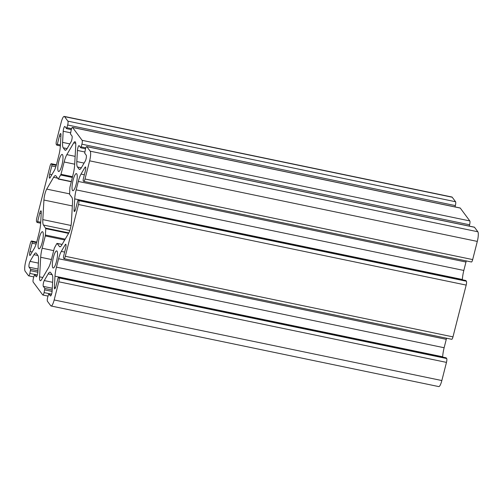 <?xml version="1.0" encoding="UTF-8"?>
<svg xmlns="http://www.w3.org/2000/svg" width="503" height="503" viewBox="0 0 503 503"><rect width="100%" height="100%" fill="white"/><g stroke="black" fill="none" stroke-linecap="round" stroke-linejoin="round"><path stroke-width="0.75" d="M58.291 179.049L55.978 175.962A12.185 2.729 -78.3 0 0 55.506 175.622A12.185 2.729 -78.3 0 0 53.601 177.32L46.716 189.109A8.123 1.817 -78.3 0 0 43.931 200.037L42.824 219.61A12.185 2.729 -78.3 0 0 43.465 225.042L45.798 228.639L45.289 235.932L42.151 248.231A12.185 2.729 -78.3 0 0 40.686 257.272L39.58 276.845A8.123 1.817 -78.3 0 0 40.328 280.693A8.123 1.817 -78.3 0 0 41.592 279.561L48.477 267.772A12.185 2.729 -78.3 0 0 51.193 260.416L54.33 248.117L56.845 243.534L62.12 244.42L57.084 243.395L59.354 246.451A12.185 2.729 -78.3 0 0 59.826 246.791A12.185 2.729 -78.3 0 0 61.724 245.087L68.609 233.304A8.123 1.817 -78.3 0 0 71.401 222.37L72.507 202.797A12.185 2.729 -78.3 0 0 71.86 197.371L69.596 194.315L69.892 187.38L73.174 174.176A12.185 2.729 -78.3 0 0 74.639 165.135L75.752 145.562A8.123 1.817 -78.3 0 0 75.004 141.714A8.123 1.817 -78.3 0 0 73.734 142.852L66.849 154.635A12.185 2.729 -78.3 0 0 64.139 161.991L61.001 174.296L58.291 179.049L71.25 181.74M38.58 248.57A8.733 1.955 -78.3 0 0 38.92 248.809A8.733 1.955 -78.3 0 0 42.61 240.654A8.733 1.955 -78.3 0 0 42.472 231.707A8.733 1.955 -78.3 0 0 39.165 238.196A8.733 1.955 -78.3 0 0 38.58 248.57M58.279 171.272A8.733 1.955 -78.3 0 0 58.618 171.517A8.733 1.955 -78.3 0 0 62.315 163.362A8.733 1.955 -78.3 0 0 62.177 154.415A8.733 1.955 -78.3 0 0 58.87 160.903A8.733 1.955 -78.3 0 0 58.279 171.272M52.815 267.753A8.733 1.955 -78.3 0 0 53.155 267.998A8.733 1.955 -78.3 0 0 56.845 259.844A8.733 1.955 -78.3 0 0 56.707 250.896A8.733 1.955 -78.3 0 0 53.4 257.385A8.733 1.955 -78.3 0 0 52.815 267.753M72.514 190.461A8.733 1.955 -78.3 0 0 72.853 190.706A8.733 1.955 -78.3 0 0 76.55 182.551A8.733 1.955 -78.3 0 0 76.412 173.598A8.733 1.955 -78.3 0 0 73.105 180.087A8.733 1.955 -78.3 0 0 72.514 190.461M47.433 301.259L50.778 305.767A8.123 1.817 -78.3 0 0 51.092 305.994A8.123 1.817 -78.3 0 0 54.167 299.958L58.801 281.793A3.251 0.729 -78.3 0 0 59.021 277.933L58.474 277.228L58.008 278.134L55.89 286.446A3.251 0.729 101.7 0 1 54.664 288.86A3.251 0.729 101.7 0 1 54.362 287.32L54.99 276.197A12.185 2.729 101.7 0 1 56.455 267.156L58.6 258.737A12.185 2.729 101.7 0 1 61.316 251.387L65.233 244.684A3.251 0.729 101.7 0 1 65.736 244.232A3.251 0.729 101.7 0 1 65.648 248.18L63.529 256.492L63.447 257.938L63.944 258.611A3.251 0.729 -78.3 0 0 64.07 258.699A3.251 0.729 -78.3 0 0 65.302 256.285L78.499 204.501A3.251 0.729 -78.3 0 0 78.72 200.64L78.172 199.936L77.713 200.842L75.595 209.147A3.251 0.729 101.7 0 1 74.362 211.562A3.251 0.729 101.7 0 1 74.067 210.028L74.695 198.905A12.185 2.729 101.7 0 1 76.16 189.864L78.305 181.445A12.185 2.729 101.7 0 1 81.021 174.088L84.932 167.392A3.251 0.729 101.7 0 1 85.441 166.939A3.251 0.729 101.7 0 1 85.347 170.888L83.228 179.2L83.146 180.646L83.643 181.319A3.251 0.729 -78.3 0 0 83.775 181.407A3.251 0.729 -78.3 0 0 85.001 178.993L89.635 160.828A8.123 1.817 -78.3 0 0 90.182 151.177L86.837 146.669A3.251 0.729 -78.3 0 0 86.705 146.58A3.251 0.729 -78.3 0 0 85.479 148.995L84.705 153.145L86.233 155.207A3.251 0.729 101.7 0 1 86.277 157.829A3.251 0.729 101.7 0 1 85.29 161.029L81.379 167.732A12.185 2.729 101.7 0 1 79.48 169.429A12.185 2.729 101.7 0 1 79.002 169.09L77.456 167.002A12.185 2.729 101.7 0 1 76.808 161.57L77.443 150.447A3.251 0.729 101.7 0 1 78.084 147.172A3.251 0.729 101.7 0 1 79.059 145.619A3.251 0.729 101.7 0 1 79.191 145.713L80.769 147.807L81.92 144.198A3.251 0.729 -78.3 0 0 82.134 140.337L72.595 127.485A3.251 0.729 -78.3 0 0 72.47 127.391A3.251 0.729 -78.3 0 0 71.237 129.805L70.47 133.961L71.998 136.024A3.251 0.729 101.7 0 1 72.036 138.639A3.251 0.729 101.7 0 1 71.055 141.84L67.144 148.542A12.185 2.729 101.7 0 1 65.245 150.24A12.185 2.729 101.7 0 1 64.768 149.9L63.221 147.813A12.185 2.729 101.7 0 1 62.573 142.38L63.202 131.258A3.251 0.729 101.7 0 1 63.85 127.982A3.251 0.729 101.7 0 1 64.824 126.435A3.251 0.729 101.7 0 1 64.95 126.523L66.528 128.623L67.679 125.008A3.251 0.729 -78.3 0 0 67.899 121.148L64.554 116.639A8.123 1.817 -78.3 0 0 64.239 116.413A8.123 1.817 -78.3 0 0 61.159 122.455L56.531 140.614A3.251 0.729 -78.3 0 0 56.311 144.474L56.858 145.178L57.317 144.273L59.436 135.967A3.251 0.729 101.7 0 1 60.668 133.553A3.251 0.729 101.7 0 1 60.964 135.093L60.335 146.216A12.185 2.729 101.7 0 1 58.87 155.257L56.726 163.67A12.185 2.729 101.7 0 1 54.01 171.026L50.099 177.722A3.251 0.729 101.7 0 1 49.59 178.175A3.251 0.729 101.7 0 1 49.684 174.227L51.803 165.921L51.884 164.468L51.388 163.802A3.251 0.729 -78.3 0 0 51.262 163.708A3.251 0.729 -78.3 0 0 50.03 166.122L36.826 217.912A3.251 0.729 -78.3 0 0 36.612 221.773L37.153 222.477L37.618 221.571L39.737 213.259A3.251 0.729 101.7 0 1 40.963 210.845A3.251 0.729 101.7 0 1 41.265 212.385L40.636 223.508A12.185 2.729 101.7 0 1 39.171 232.549L37.027 240.962A12.185 2.729 101.7 0 1 34.311 248.319L30.4 255.021A3.251 0.729 101.7 0 1 29.891 255.474A3.251 0.729 101.7 0 1 29.985 251.519L32.098 243.213L32.179 241.767L31.683 241.094A3.251 0.729 -78.3 0 0 31.557 241.006A3.251 0.729 -78.3 0 0 30.325 243.421L25.697 261.585A8.123 1.817 -78.3 0 0 25.15 271.23L28.495 275.738A3.251 0.729 -78.3 0 0 28.621 275.833A3.251 0.729 -78.3 0 0 29.853 273.418L30.626 269.262L29.092 267.2A3.251 0.729 101.7 0 1 29.055 264.584A3.251 0.729 101.7 0 1 30.035 261.378L33.953 254.681A12.185 2.729 101.7 0 1 35.851 252.984A12.185 2.729 101.7 0 1 36.323 253.317L37.876 255.411A12.185 2.729 101.7 0 1 38.517 260.837L37.888 271.96A3.251 0.729 101.7 0 1 37.247 275.235A3.251 0.729 101.7 0 1 36.266 276.788A3.251 0.729 101.7 0 1 36.141 276.7L34.562 274.6L33.412 278.209A3.251 0.729 -78.3 0 0 33.192 282.07L42.73 294.928A3.251 0.729 -78.3 0 0 42.856 295.016A3.251 0.729 -78.3 0 0 44.088 292.601L44.861 288.452L43.333 286.389A3.251 0.729 101.7 0 1 43.289 283.767A3.251 0.729 101.7 0 1 44.27 280.567L48.187 273.871A12.185 2.729 101.7 0 1 50.086 272.167A12.185 2.729 101.7 0 1 50.564 272.507L52.111 274.594A12.185 2.729 101.7 0 1 52.758 280.026L52.123 291.149A3.251 0.729 101.7 0 1 51.482 294.425A3.251 0.729 101.7 0 1 50.501 295.978A3.251 0.729 101.7 0 1 50.375 295.883L48.797 293.79L47.647 297.399A3.251 0.729 -78.3 0 0 47.433 301.259M83.775 181.407L471.443 261.994A3.251 0.729 -78.3 0 0 472.675 259.579L477.303 241.415A8.123 1.817 -78.3 0 0 477.85 231.77L474.505 227.262A3.251 0.729 -78.3 0 0 474.379 227.167L86.705 146.58M51.092 305.994L438.761 386.587A8.123 1.817 -78.3 0 0 441.841 380.545L446.469 362.386A3.251 0.729 -78.3 0 0 446.689 358.526L446.086 357.828M455.014 206.915L455.353 205.601A3.251 0.729 -78.3 0 0 455.567 201.741L452.222 197.233A8.123 1.817 -78.3 0 0 451.908 197.006L64.239 116.413M469.255 226.105L469.588 224.791A3.251 0.729 -78.3 0 0 469.808 220.93L460.27 208.072A3.251 0.729 -78.3 0 0 460.144 207.984L72.47 127.391M466.275 260.925A12.185 2.729 -78.3 0 0 465.973 262.038L78.305 181.445M462.351 279.8L462.364 279.492A12.185 2.729 -78.3 0 1 463.829 270.451L465.973 262.038M64.07 258.699L451.738 339.292A3.251 0.729 -78.3 0 0 452.97 336.878L466.174 285.088A3.251 0.729 -78.3 0 0 466.388 281.227L465.791 280.536M446.57 338.217A12.185 2.729 -78.3 0 0 446.274 339.33L58.6 258.737M442.646 357.092L442.665 356.784A12.185 2.729 -78.3 0 1 444.13 347.743L446.274 339.33M90.182 151.177L477.85 231.77M474.505 227.262L86.837 146.669M37.945 255.511L33.953 254.681M54.167 299.958L441.841 380.545M446.469 362.386L58.801 281.793M446.689 358.526L59.021 277.933M446.192 357.853L58.518 277.26M64.554 116.639L452.222 197.233M452.97 336.878L65.302 256.285M466.174 285.088L78.499 204.501M89.635 160.828L477.303 241.415M472.675 259.579L85.001 178.993M455.567 201.741L67.899 121.148M460.27 208.072L72.595 127.485M469.808 220.93L82.134 140.337M37.329 274.971L29.853 273.418M37.87 272.236L30.545 270.708M37.958 270.784L30.626 269.262M38.052 269.061L29.092 267.2M38.391 263.113L30.035 261.378M37.26 275.185L34.613 274.638M51.57 294.154L44.088 292.601M52.105 291.419L44.78 289.898M52.193 289.973L44.861 288.452M52.287 288.25L43.333 286.389M52.626 282.302L44.27 280.567M52.18 274.701L48.187 273.871M51.501 294.374L48.848 293.821M80.052 169.31L79.002 169.09M81.335 167.807L77.456 167.002M84.095 163.085L76.808 161.57M84.724 151.963L77.443 150.447M85.824 147.857L81.228 146.901M469.588 224.791L81.92 144.198M60.41 144.921L57.317 144.273M60.901 136.269L59.436 135.967M51.878 174.686L49.684 174.227M55.827 166.757L51.803 165.921M56.261 165.38L51.884 164.468M56.411 164.846L51.388 163.802M40.705 222.213L37.618 221.571M41.196 213.568L39.737 213.259M32.173 251.978L29.985 251.519M36.128 244.049L32.098 243.213M36.556 242.672L32.179 241.767M36.713 242.138L31.683 241.094M67.1 148.618L63.221 147.813M65.811 150.12L64.768 149.9M455.353 205.601L67.679 125.008M71.589 128.674L66.993 127.718M70.489 132.773L63.202 131.258M69.854 143.896L62.573 142.38M444.13 347.743L56.455 267.156M442.665 356.784L54.99 276.197M55.55 287.565L54.362 287.32M66.019 244.848L65.233 244.684M64.654 252.078L61.316 251.387M60.731 175.031L72.344 177.446M72.533 176.691L61.001 174.296M71.3 181.539L58.48 178.879M45.798 228.639L68.571 233.373M68.836 232.895L45.735 228.098M65.201 239.139L45.433 235.027M45.289 235.932L64.717 239.969M74.695 164.185L64.139 161.991M75.136 156.358L66.849 154.635M57.606 178.15L53.601 177.32M69.804 230.519L43.465 225.042M71.036 225.476L42.824 219.61M51.425 259.504L40.686 257.272M53.689 250.632L42.151 248.231M60.398 246.665L59.354 246.451M75.714 143.261L73.734 142.852M72.331 205.941L43.931 200.037M69.527 193.85L46.716 189.109M42.786 277.511L39.58 276.845M75.249 210.273L74.067 210.028M465.891 280.561L78.223 199.968M466.388 281.227L78.72 200.64M85.724 167.556L84.932 167.392M84.353 174.786L81.021 174.088M463.829 270.451L76.16 189.864M462.364 279.492L74.695 198.905M28.621 275.833L33.745 276.895M34.562 274.6L37.272 275.166M42.856 295.016L47.986 296.085M48.797 293.79L51.507 294.349M80.769 147.807L85.529 148.8M56.858 145.178L60.354 145.908M51.262 163.708L56.43 164.783M37.153 222.477L40.649 223.2M31.557 241.006L36.725 242.075M66.528 128.623L71.294 129.611M58.474 277.228L446.142 357.822M78.172 199.936L465.847 280.523"/></g></svg>
